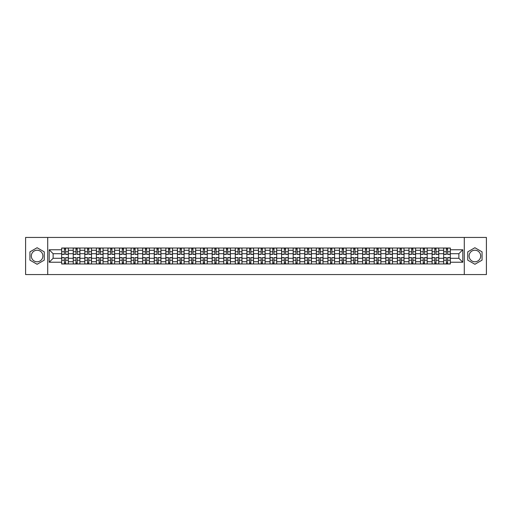 <?xml version="1.0" encoding="UTF-8"?>
<svg xmlns="http://www.w3.org/2000/svg" width="512" height="512" viewBox="0 0 512 512"><rect width="100%" height="100%" fill="white"/><g stroke="black" fill="none" stroke-linecap="round" stroke-linejoin="round"><path stroke-width="0.77" d="M37.101 261.786A5.786 5.786 0 0 1 31.315 256A5.786 5.786 0 0 1 37.101 250.214A5.786 5.786 0 0 1 42.886 256A5.786 5.786 0 0 1 37.101 261.786M474.899 261.786A5.786 5.786 0 0 1 469.114 256A5.786 5.786 0 0 1 474.899 250.214A5.786 5.786 0 0 1 480.685 256A5.786 5.786 0 0 1 474.899 261.786M464.288 274.554L486.4 274.554L486.4 237.446L25.6 237.446L25.6 274.554L464.288 274.554L464.288 237.446M73.235 263.974L73.235 250.285L68.339 250.285L68.339 263.974M68.339 250.285L68.339 248.026M73.235 250.285L73.235 248.026M79.917 248.026L79.917 263.974M84.813 263.974L84.813 248.026M91.494 248.026L91.494 263.974M96.39 263.974L96.39 248.026M103.066 248.026L103.066 263.974M107.968 263.974L107.968 248.026M114.643 248.026L114.643 263.974M119.539 263.974L119.539 248.026M126.221 248.026L126.221 263.974M131.117 263.974L131.117 248.026M137.792 248.026L137.792 263.974M142.694 263.974L142.694 248.026M149.37 248.026L149.37 263.974M154.266 263.974L154.266 248.026M160.947 248.026L160.947 263.974M165.843 263.974L165.843 248.026M172.525 248.026L172.525 263.974M177.421 263.974L177.421 248.026M184.096 248.026L184.096 263.974M188.992 263.974L188.992 248.026M195.674 248.026L195.674 263.974M200.57 263.974L200.57 248.026M207.251 248.026L207.251 263.974M212.147 263.974L212.147 248.026M218.822 248.026L218.822 263.974M223.725 263.974L223.725 248.026M230.4 248.026L230.4 263.974M235.296 263.974L235.296 248.026M241.978 248.026L241.978 263.974M246.874 263.974L246.874 248.026M253.549 248.026L253.549 263.974M258.451 263.974L258.451 248.026M265.126 248.026L265.126 263.974M270.022 263.974L270.022 248.026M276.704 248.026L276.704 263.974M281.6 263.974L281.6 248.026M288.275 248.026L288.275 263.974M293.178 263.974L293.178 248.026M299.853 248.026L299.853 263.974M304.749 263.974L304.749 248.026M311.43 248.026L311.43 263.974M316.326 263.974L316.326 248.026M323.008 248.026L323.008 263.974M327.904 263.974L327.904 248.026M334.579 248.026L334.579 263.974M339.475 263.974L339.475 248.026M346.157 248.026L346.157 263.974M351.053 263.974L351.053 248.026M357.734 248.026L357.734 263.974M362.63 263.974L362.63 248.026M369.306 248.026L369.306 263.974M374.208 263.974L374.208 248.026M380.883 248.026L380.883 263.974M385.779 263.974L385.779 248.026M392.461 248.026L392.461 263.974M397.357 263.974L397.357 248.026M404.032 248.026L404.032 263.974M408.934 263.974L408.934 248.026M415.61 248.026L415.61 263.974M420.506 263.974L420.506 248.026M427.187 248.026L427.187 263.974M432.083 263.974L432.083 248.026M438.765 248.026L438.765 263.974M443.661 263.974L443.661 248.026M443.661 258.298L438.765 258.298M432.083 258.298L427.187 258.298M420.506 258.298L415.61 258.298M408.934 258.298L404.032 258.298M397.357 258.298L392.461 258.298M385.779 258.298L380.883 258.298M374.208 258.298L369.306 258.298M362.63 258.298L357.734 258.298M351.053 258.298L346.157 258.298M339.475 258.298L334.579 258.298M327.904 258.298L323.008 258.298M316.326 258.298L311.43 258.298M304.749 258.298L299.853 258.298M293.178 258.298L288.275 258.298M281.6 258.298L276.704 258.298M270.022 258.298L265.126 258.298M258.451 258.298L253.549 258.298M246.874 258.298L241.978 258.298M235.296 258.298L230.4 258.298M223.725 258.298L218.822 258.298M212.147 258.298L207.251 258.298M200.57 258.298L195.674 258.298M188.992 258.298L184.096 258.298M177.421 258.298L172.525 258.298M165.843 258.298L160.947 258.298M154.266 258.298L149.37 258.298M142.694 258.298L137.792 258.298M131.117 258.298L126.221 258.298M119.539 258.298L114.643 258.298M107.968 258.298L103.066 258.298M96.39 258.298L91.494 258.298M84.813 258.298L79.917 258.298M73.235 258.298L68.339 258.298M443.661 253.702L438.765 253.702M432.083 253.702L427.187 253.702M420.506 253.702L415.61 253.702M408.934 253.702L404.032 253.702M397.357 253.702L392.461 253.702M385.779 253.702L380.883 253.702M374.208 253.702L369.306 253.702M362.63 253.702L357.734 253.702M351.053 253.702L346.157 253.702M339.475 253.702L334.579 253.702M327.904 253.702L323.008 253.702M316.326 253.702L311.43 253.702M304.749 253.702L299.853 253.702M293.178 253.702L288.275 253.702M281.6 253.702L276.704 253.702M270.022 253.702L265.126 253.702M258.451 253.702L253.549 253.702M246.874 253.702L241.978 253.702M235.296 253.702L230.4 253.702M223.725 253.702L218.822 253.702M212.147 253.702L207.251 253.702M200.57 253.702L195.674 253.702M188.992 253.702L184.096 253.702M177.421 253.702L172.525 253.702M165.843 253.702L160.947 253.702M154.266 253.702L149.37 253.702M142.694 253.702L137.792 253.702M131.117 253.702L126.221 253.702M119.539 253.702L114.643 253.702M107.968 253.702L103.066 253.702M96.39 253.702L91.494 253.702M84.813 253.702L79.917 253.702M73.235 253.702L68.339 253.702M53.126 258.298L61.664 258.298L61.664 253.702L53.126 253.702L53.126 258.298L49.197 262.234L49.197 249.766L61.664 249.766L61.664 253.702M450.336 253.702L450.336 258.298L458.874 258.298L458.874 253.702L450.336 253.702L450.336 248.026L61.664 248.026L61.664 249.766M450.336 249.766L462.803 249.766L462.803 262.234L450.336 262.234L450.336 258.298M61.664 258.298L61.664 263.974L450.336 263.974L450.336 262.234M61.664 262.234L49.197 262.234M47.712 274.554L47.712 237.446M44.262 251.866L37.101 247.731L29.939 251.866L29.939 260.134L37.101 264.269L44.262 260.134L44.262 251.866M482.061 251.866L474.899 247.731L467.738 251.866L467.738 260.134L474.899 264.269L482.061 260.134L482.061 251.866M65.632 262.861L64.371 262.861M64.371 249.139L65.632 249.139M77.21 262.861L75.949 262.861M75.949 249.139L77.21 249.139M88.781 262.861L87.52 262.861M87.52 249.139L88.781 249.139M100.358 262.861L99.098 262.861M99.098 249.139L100.358 249.139M111.936 262.861L110.675 262.861M110.675 249.139L111.936 249.139M123.514 262.861L122.246 262.861M122.246 249.139L123.514 249.139M135.085 262.861L133.824 262.861M133.824 249.139L135.085 249.139M146.662 262.861L145.402 262.861M145.402 249.139L146.662 249.139M158.24 262.861L156.979 262.861M156.979 249.139L158.24 249.139M169.811 262.861L168.55 262.861M168.55 249.139L169.811 249.139M181.389 262.861L180.128 262.861M180.128 249.139L181.389 249.139M192.966 262.861L191.706 262.861M191.706 249.139L192.966 249.139M204.538 262.861L203.277 262.861M203.277 249.139L204.538 249.139M216.115 262.861L214.854 262.861M214.854 249.139L216.115 249.139M227.693 262.861L226.432 262.861M226.432 249.139L227.693 249.139M239.27 262.861L238.003 262.861M238.003 249.139L239.27 249.139M250.842 262.861L249.581 262.861M249.581 249.139L250.842 249.139M262.419 262.861L261.158 262.861M261.158 249.139L262.419 249.139M273.997 262.861L272.73 262.861M272.73 249.139L273.997 249.139M285.568 262.861L284.307 262.861M284.307 249.139L285.568 249.139M297.146 262.861L295.885 262.861M295.885 249.139L297.146 249.139M308.723 262.861L307.462 262.861M307.462 249.139L308.723 249.139M320.294 262.861L319.034 262.861M319.034 249.139L320.294 249.139M331.872 262.861L330.611 262.861M330.611 249.139L331.872 249.139M343.45 262.861L342.189 262.861M342.189 249.139L343.45 249.139M355.021 262.861L353.76 262.861M353.76 249.139L355.021 249.139M366.598 262.861L365.338 262.861M365.338 249.139L366.598 249.139M378.176 262.861L376.915 262.861M376.915 249.139L378.176 249.139M389.754 262.861L388.486 262.861M388.486 249.139L389.754 249.139M401.325 262.861L400.064 262.861M400.064 249.139L401.325 249.139M412.902 262.861L411.642 262.861M411.642 249.139L412.902 249.139M424.48 262.861L423.219 262.861M423.219 249.139L424.48 249.139M436.051 262.861L434.79 262.861M434.79 249.139L436.051 249.139M447.629 262.861L446.368 262.861M446.368 249.139L447.629 249.139M49.197 249.766L53.126 253.702M458.874 258.298L462.803 262.234M458.874 253.702L462.803 249.766M65.632 254.406L65.632 248.096L68.301 248.096L68.301 254.406L65.632 254.406M64.371 249.062L65.632 249.062M64.371 248.096L61.702 248.096L61.702 254.406L64.371 254.406L64.371 248.096L65.632 248.096M64.371 257.594L64.371 263.904L61.702 263.904L61.702 257.594L64.371 257.594M65.632 262.938L64.371 262.938M65.632 263.904L68.301 263.904L68.301 257.594L65.632 257.594L65.632 263.904L64.371 263.904M77.21 254.406L77.21 248.096L79.878 248.096L79.878 254.406L77.21 254.406M75.949 249.062L77.21 249.062M75.949 248.096L73.274 248.096L73.274 254.406L75.949 254.406L75.949 248.096L77.21 248.096M88.781 254.406L88.781 248.096L91.456 248.096L91.456 254.406L88.781 254.406M87.52 249.062L88.781 249.062M87.52 248.096L84.851 248.096L84.851 254.406L87.52 254.406L87.52 248.096L88.781 248.096M75.949 257.594L75.949 263.904L73.274 263.904L73.274 257.594L75.949 257.594M77.21 262.938L75.949 262.938M77.21 263.904L79.878 263.904L79.878 257.594L77.21 257.594L77.21 263.904L75.949 263.904M87.52 257.594L87.52 263.904L84.851 263.904L84.851 257.594L87.52 257.594M88.781 262.938L87.52 262.938M88.781 263.904L91.456 263.904L91.456 257.594L88.781 257.594L88.781 263.904L87.52 263.904M100.358 254.406L100.358 248.096L103.034 248.096L103.034 254.406L100.358 254.406M99.098 249.062L100.358 249.062M99.098 248.096L96.429 248.096L96.429 254.406L99.098 254.406L99.098 248.096L100.358 248.096M111.936 254.406L111.936 248.096L114.605 248.096L114.605 254.406L111.936 254.406M110.675 249.062L111.936 249.062M110.675 248.096L108 248.096L108 254.406L110.675 254.406L110.675 248.096L111.936 248.096M123.514 254.406L123.514 248.096L126.182 248.096L126.182 254.406L123.514 254.406M122.246 249.062L123.514 249.062M122.246 248.096L119.578 248.096L119.578 254.406L122.246 254.406L122.246 248.096L123.514 248.096M99.098 257.594L99.098 263.904L96.429 263.904L96.429 257.594L99.098 257.594M100.358 262.938L99.098 262.938M100.358 263.904L103.034 263.904L103.034 257.594L100.358 257.594L100.358 263.904L99.098 263.904M110.675 257.594L110.675 263.904L108 263.904L108 257.594L110.675 257.594M111.936 262.938L110.675 262.938M111.936 263.904L114.605 263.904L114.605 257.594L111.936 257.594L111.936 263.904L110.675 263.904M122.246 257.594L122.246 263.904L119.578 263.904L119.578 257.594L122.246 257.594M123.514 262.938L122.246 262.938M123.514 263.904L126.182 263.904L126.182 257.594L123.514 257.594L123.514 263.904L122.246 263.904M133.824 257.594L133.824 263.904L131.155 263.904L131.155 257.594L133.824 257.594M135.085 262.938L133.824 262.938M135.085 263.904L137.76 263.904L137.76 257.594L135.085 257.594L135.085 263.904L133.824 263.904M145.402 257.594L145.402 263.904L142.726 263.904L142.726 257.594L145.402 257.594M146.662 262.938L145.402 262.938M146.662 263.904L149.331 263.904L149.331 257.594L146.662 257.594L146.662 263.904L145.402 263.904M156.979 257.594L156.979 263.904L154.304 263.904L154.304 257.594L156.979 257.594M158.24 262.938L156.979 262.938M158.24 263.904L160.909 263.904L160.909 257.594L158.24 257.594L158.24 263.904L156.979 263.904M168.55 257.594L168.55 263.904L165.882 263.904L165.882 257.594L168.55 257.594M169.811 262.938L168.55 262.938M169.811 263.904L172.486 263.904L172.486 257.594L169.811 257.594L169.811 263.904L168.55 263.904M180.128 257.594L180.128 263.904L177.459 263.904L177.459 257.594L180.128 257.594M181.389 262.938L180.128 262.938M181.389 263.904L184.058 263.904L184.058 257.594L181.389 257.594L181.389 263.904L180.128 263.904M191.706 257.594L191.706 263.904L189.03 263.904L189.03 257.594L191.706 257.594M192.966 262.938L191.706 262.938M192.966 263.904L195.635 263.904L195.635 257.594L192.966 257.594L192.966 263.904L191.706 263.904M203.277 257.594L203.277 263.904L200.608 263.904L200.608 257.594L203.277 257.594M204.538 262.938L203.277 262.938M204.538 263.904L207.213 263.904L207.213 257.594L204.538 257.594L204.538 263.904L203.277 263.904M214.854 257.594L214.854 263.904L212.186 263.904L212.186 257.594L214.854 257.594M216.115 262.938L214.854 262.938M216.115 263.904L218.79 263.904L218.79 257.594L216.115 257.594L216.115 263.904L214.854 263.904M226.432 257.594L226.432 263.904L223.757 263.904L223.757 257.594L226.432 257.594M227.693 262.938L226.432 262.938M227.693 263.904L230.362 263.904L230.362 257.594L227.693 257.594L227.693 263.904L226.432 263.904M238.003 257.594L238.003 263.904L235.334 263.904L235.334 257.594L238.003 257.594M239.27 262.938L238.003 262.938M239.27 263.904L241.939 263.904L241.939 257.594L239.27 257.594L239.27 263.904L238.003 263.904M249.581 257.594L249.581 263.904L246.912 263.904L246.912 257.594L249.581 257.594M250.842 262.938L249.581 262.938M250.842 263.904L253.517 263.904L253.517 257.594L250.842 257.594L250.842 263.904L249.581 263.904M261.158 257.594L261.158 263.904L258.483 263.904L258.483 257.594L261.158 257.594M262.419 262.938L261.158 262.938M262.419 263.904L265.088 263.904L265.088 257.594L262.419 257.594L262.419 263.904L261.158 263.904M272.73 257.594L272.73 263.904L270.061 263.904L270.061 257.594L272.73 257.594M273.997 262.938L272.73 262.938M273.997 263.904L276.666 263.904L276.666 257.594L273.997 257.594L273.997 263.904L272.73 263.904M284.307 257.594L284.307 263.904L281.638 263.904L281.638 257.594L284.307 257.594M285.568 262.938L284.307 262.938M285.568 263.904L288.243 263.904L288.243 257.594L285.568 257.594L285.568 263.904L284.307 263.904M295.885 257.594L295.885 263.904L293.21 263.904L293.21 257.594L295.885 257.594M297.146 262.938L295.885 262.938M297.146 263.904L299.814 263.904L299.814 257.594L297.146 257.594L297.146 263.904L295.885 263.904M307.462 257.594L307.462 263.904L304.787 263.904L304.787 257.594L307.462 257.594M308.723 262.938L307.462 262.938M308.723 263.904L311.392 263.904L311.392 257.594L308.723 257.594L308.723 263.904L307.462 263.904M135.085 254.406L135.085 248.096L137.76 248.096L137.76 254.406L135.085 254.406M133.824 249.062L135.085 249.062M133.824 248.096L131.155 248.096L131.155 254.406L133.824 254.406L133.824 248.096L135.085 248.096M146.662 254.406L146.662 248.096L149.331 248.096L149.331 254.406L146.662 254.406M145.402 249.062L146.662 249.062M145.402 248.096L142.726 248.096L142.726 254.406L145.402 254.406L145.402 248.096L146.662 248.096M158.24 254.406L158.24 248.096L160.909 248.096L160.909 254.406L158.24 254.406M156.979 249.062L158.24 249.062M156.979 248.096L154.304 248.096L154.304 254.406L156.979 254.406L156.979 248.096L158.24 248.096M169.811 254.406L169.811 248.096L172.486 248.096L172.486 254.406L169.811 254.406M168.55 249.062L169.811 249.062M168.55 248.096L165.882 248.096L165.882 254.406L168.55 254.406L168.55 248.096L169.811 248.096M181.389 254.406L181.389 248.096L184.058 248.096L184.058 254.406L181.389 254.406M180.128 249.062L181.389 249.062M180.128 248.096L177.459 248.096L177.459 254.406L180.128 254.406L180.128 248.096L181.389 248.096M192.966 254.406L192.966 248.096L195.635 248.096L195.635 254.406L192.966 254.406M191.706 249.062L192.966 249.062M191.706 248.096L189.03 248.096L189.03 254.406L191.706 254.406L191.706 248.096L192.966 248.096M204.538 254.406L204.538 248.096L207.213 248.096L207.213 254.406L204.538 254.406M203.277 249.062L204.538 249.062M203.277 248.096L200.608 248.096L200.608 254.406L203.277 254.406L203.277 248.096L204.538 248.096M216.115 254.406L216.115 248.096L218.79 248.096L218.79 254.406L216.115 254.406M214.854 249.062L216.115 249.062M214.854 248.096L212.186 248.096L212.186 254.406L214.854 254.406L214.854 248.096L216.115 248.096M227.693 254.406L227.693 248.096L230.362 248.096L230.362 254.406L227.693 254.406M226.432 249.062L227.693 249.062M226.432 248.096L223.757 248.096L223.757 254.406L226.432 254.406L226.432 248.096L227.693 248.096M239.27 254.406L239.27 248.096L241.939 248.096L241.939 254.406L239.27 254.406M238.003 249.062L239.27 249.062M238.003 248.096L235.334 248.096L235.334 254.406L238.003 254.406L238.003 248.096L239.27 248.096M250.842 254.406L250.842 248.096L253.517 248.096L253.517 254.406L250.842 254.406M249.581 249.062L250.842 249.062M249.581 248.096L246.912 248.096L246.912 254.406L249.581 254.406L249.581 248.096L250.842 248.096M262.419 254.406L262.419 248.096L265.088 248.096L265.088 254.406L262.419 254.406M261.158 249.062L262.419 249.062M261.158 248.096L258.483 248.096L258.483 254.406L261.158 254.406L261.158 248.096L262.419 248.096M273.997 254.406L273.997 248.096L276.666 248.096L276.666 254.406L273.997 254.406M272.73 249.062L273.997 249.062M272.73 248.096L270.061 248.096L270.061 254.406L272.73 254.406L272.73 248.096L273.997 248.096M285.568 254.406L285.568 248.096L288.243 248.096L288.243 254.406L285.568 254.406M284.307 249.062L285.568 249.062M284.307 248.096L281.638 248.096L281.638 254.406L284.307 254.406L284.307 248.096L285.568 248.096M297.146 254.406L297.146 248.096L299.814 248.096L299.814 254.406L297.146 254.406M295.885 249.062L297.146 249.062M295.885 248.096L293.21 248.096L293.21 254.406L295.885 254.406L295.885 248.096L297.146 248.096M308.723 254.406L308.723 248.096L311.392 248.096L311.392 254.406L308.723 254.406M307.462 249.062L308.723 249.062M307.462 248.096L304.787 248.096L304.787 254.406L307.462 254.406L307.462 248.096L308.723 248.096M320.294 254.406L320.294 248.096L322.97 248.096L322.97 254.406L320.294 254.406M319.034 249.062L320.294 249.062M319.034 248.096L316.365 248.096L316.365 254.406L319.034 254.406L319.034 248.096L320.294 248.096M331.872 254.406L331.872 248.096L334.541 248.096L334.541 254.406L331.872 254.406M330.611 249.062L331.872 249.062M330.611 248.096L327.942 248.096L327.942 254.406L330.611 254.406L330.611 248.096L331.872 248.096M343.45 254.406L343.45 248.096L346.118 248.096L346.118 254.406L343.45 254.406M342.189 249.062L343.45 249.062M342.189 248.096L339.514 248.096L339.514 254.406L342.189 254.406L342.189 248.096L343.45 248.096M355.021 254.406L355.021 248.096L357.696 248.096L357.696 254.406L355.021 254.406M353.76 249.062L355.021 249.062M353.76 248.096L351.091 248.096L351.091 254.406L353.76 254.406L353.76 248.096L355.021 248.096M319.034 257.594L319.034 263.904L316.365 263.904L316.365 257.594L319.034 257.594M320.294 262.938L319.034 262.938M320.294 263.904L322.97 263.904L322.97 257.594L320.294 257.594L320.294 263.904L319.034 263.904M330.611 257.594L330.611 263.904L327.942 263.904L327.942 257.594L330.611 257.594M331.872 262.938L330.611 262.938M331.872 263.904L334.541 263.904L334.541 257.594L331.872 257.594L331.872 263.904L330.611 263.904M342.189 257.594L342.189 263.904L339.514 263.904L339.514 257.594L342.189 257.594M343.45 262.938L342.189 262.938M343.45 263.904L346.118 263.904L346.118 257.594L343.45 257.594L343.45 263.904L342.189 263.904M353.76 257.594L353.76 263.904L351.091 263.904L351.091 257.594L353.76 257.594M355.021 262.938L353.76 262.938M355.021 263.904L357.696 263.904L357.696 257.594L355.021 257.594L355.021 263.904L353.76 263.904M366.598 254.406L366.598 248.096L369.274 248.096L369.274 254.406L366.598 254.406M365.338 249.062L366.598 249.062M365.338 248.096L362.669 248.096L362.669 254.406L365.338 254.406L365.338 248.096L366.598 248.096M365.338 257.594L365.338 263.904L362.669 263.904L362.669 257.594L365.338 257.594M366.598 262.938L365.338 262.938M366.598 263.904L369.274 263.904L369.274 257.594L366.598 257.594L366.598 263.904L365.338 263.904M378.176 254.406L378.176 248.096L380.845 248.096L380.845 254.406L378.176 254.406M376.915 249.062L378.176 249.062M376.915 248.096L374.24 248.096L374.24 254.406L376.915 254.406L376.915 248.096L378.176 248.096M376.915 257.594L376.915 263.904L374.24 263.904L374.24 257.594L376.915 257.594M378.176 262.938L376.915 262.938M378.176 263.904L380.845 263.904L380.845 257.594L378.176 257.594L378.176 263.904L376.915 263.904M389.754 254.406L389.754 248.096L392.422 248.096L392.422 254.406L389.754 254.406M388.486 249.062L389.754 249.062M388.486 248.096L385.818 248.096L385.818 254.406L388.486 254.406L388.486 248.096L389.754 248.096M388.486 257.594L388.486 263.904L385.818 263.904L385.818 257.594L388.486 257.594M389.754 262.938L388.486 262.938M389.754 263.904L392.422 263.904L392.422 257.594L389.754 257.594L389.754 263.904L388.486 263.904M401.325 254.406L401.325 248.096L404 248.096L404 254.406L401.325 254.406M400.064 249.062L401.325 249.062M400.064 248.096L397.395 248.096L397.395 254.406L400.064 254.406L400.064 248.096L401.325 248.096M400.064 257.594L400.064 263.904L397.395 263.904L397.395 257.594L400.064 257.594M401.325 262.938L400.064 262.938M401.325 263.904L404 263.904L404 257.594L401.325 257.594L401.325 263.904L400.064 263.904M412.902 254.406L412.902 248.096L415.571 248.096L415.571 254.406L412.902 254.406M411.642 249.062L412.902 249.062M411.642 248.096L408.966 248.096L408.966 254.406L411.642 254.406L411.642 248.096L412.902 248.096M411.642 257.594L411.642 263.904L408.966 263.904L408.966 257.594L411.642 257.594M412.902 262.938L411.642 262.938M412.902 263.904L415.571 263.904L415.571 257.594L412.902 257.594L412.902 263.904L411.642 263.904M424.48 254.406L424.48 248.096L427.149 248.096L427.149 254.406L424.48 254.406M423.219 249.062L424.48 249.062M423.219 248.096L420.544 248.096L420.544 254.406L423.219 254.406L423.219 248.096L424.48 248.096M423.219 257.594L423.219 263.904L420.544 263.904L420.544 257.594L423.219 257.594M424.48 262.938L423.219 262.938M424.48 263.904L427.149 263.904L427.149 257.594L424.48 257.594L424.48 263.904L423.219 263.904M436.051 254.406L436.051 248.096L438.726 248.096L438.726 254.406L436.051 254.406M434.79 249.062L436.051 249.062M434.79 248.096L432.122 248.096L432.122 254.406L434.79 254.406L434.79 248.096L436.051 248.096M434.79 257.594L434.79 263.904L432.122 263.904L432.122 257.594L434.79 257.594M436.051 262.938L434.79 262.938M436.051 263.904L438.726 263.904L438.726 257.594L436.051 257.594L436.051 263.904L434.79 263.904M447.629 254.406L447.629 248.096L450.298 248.096L450.298 254.406L447.629 254.406M446.368 249.062L447.629 249.062M446.368 248.096L443.699 248.096L443.699 254.406L446.368 254.406L446.368 248.096L447.629 248.096M446.368 257.594L446.368 263.904L443.699 263.904L443.699 257.594L446.368 257.594M447.629 262.938L446.368 262.938M447.629 263.904L450.298 263.904L450.298 257.594L447.629 257.594L447.629 263.904L446.368 263.904M432.083 250.285L427.187 250.285M420.506 250.285L415.61 250.285M408.934 250.285L404.032 250.285M397.357 250.285L392.461 250.285M385.779 250.285L380.883 250.285M374.208 250.285L369.306 250.285M362.63 250.285L357.734 250.285M351.053 250.285L346.157 250.285M339.475 250.285L334.579 250.285M327.904 250.285L323.008 250.285M316.326 250.285L311.43 250.285M304.749 250.285L299.853 250.285M293.178 250.285L288.275 250.285M281.6 250.285L276.704 250.285M270.022 250.285L265.126 250.285M258.451 250.285L253.549 250.285M246.874 250.285L241.978 250.285M235.296 250.285L230.4 250.285M223.725 250.285L218.822 250.285M212.147 250.285L207.251 250.285M200.57 250.285L195.674 250.285M188.992 250.285L184.096 250.285M177.421 250.285L172.525 250.285M165.843 250.285L160.947 250.285M154.266 250.285L149.37 250.285M142.694 250.285L137.792 250.285M131.117 250.285L126.221 250.285M119.539 250.285L114.643 250.285M107.968 250.285L103.066 250.285M96.39 250.285L91.494 250.285M84.813 250.285L79.917 250.285M443.661 250.285L438.765 250.285M432.083 261.715L427.187 261.715M420.506 261.715L415.61 261.715M408.934 261.715L404.032 261.715M397.357 261.715L392.461 261.715M385.779 261.715L380.883 261.715M374.208 261.715L369.306 261.715M362.63 261.715L357.734 261.715M351.053 261.715L346.157 261.715M339.475 261.715L334.579 261.715M327.904 261.715L323.008 261.715M316.326 261.715L311.43 261.715M304.749 261.715L299.853 261.715M293.178 261.715L288.275 261.715M281.6 261.715L276.704 261.715M270.022 261.715L265.126 261.715M258.451 261.715L253.549 261.715M246.874 261.715L241.978 261.715M235.296 261.715L230.4 261.715M223.725 261.715L218.822 261.715M212.147 261.715L207.251 261.715M200.57 261.715L195.674 261.715M188.992 261.715L184.096 261.715M177.421 261.715L172.525 261.715M165.843 261.715L160.947 261.715M154.266 261.715L149.37 261.715M142.694 261.715L137.792 261.715M131.117 261.715L126.221 261.715M119.539 261.715L114.643 261.715M107.968 261.715L103.066 261.715M96.39 261.715L91.494 261.715M84.813 261.715L79.917 261.715M73.235 261.715L68.339 261.715M443.661 261.715L438.765 261.715M65.632 254.246L68.301 254.246M65.632 251.744L68.301 251.744M61.702 254.246L64.371 254.246M61.702 251.744L64.371 251.744M64.371 257.754L61.702 257.754M64.371 260.256L61.702 260.256M68.301 257.754L65.632 257.754M68.301 260.256L65.632 260.256M77.21 254.246L79.878 254.246M77.21 251.744L79.878 251.744M73.274 254.246L75.949 254.246M73.274 251.744L75.949 251.744M88.781 254.246L91.456 254.246M88.781 251.744L91.456 251.744M84.851 254.246L87.52 254.246M84.851 251.744L87.52 251.744M75.949 257.754L73.274 257.754M75.949 260.256L73.274 260.256M79.878 257.754L77.21 257.754M79.878 260.256L77.21 260.256M87.52 257.754L84.851 257.754M87.52 260.256L84.851 260.256M91.456 257.754L88.781 257.754M91.456 260.256L88.781 260.256M100.358 254.246L103.034 254.246M100.358 251.744L103.034 251.744M96.429 254.246L99.098 254.246M96.429 251.744L99.098 251.744M111.936 254.246L114.605 254.246M111.936 251.744L114.605 251.744M108 254.246L110.675 254.246M108 251.744L110.675 251.744M123.514 254.246L126.182 254.246M123.514 251.744L126.182 251.744M119.578 254.246L122.246 254.246M119.578 251.744L122.246 251.744M99.098 257.754L96.429 257.754M99.098 260.256L96.429 260.256M103.034 257.754L100.358 257.754M103.034 260.256L100.358 260.256M110.675 257.754L108 257.754M110.675 260.256L108 260.256M114.605 257.754L111.936 257.754M114.605 260.256L111.936 260.256M122.246 257.754L119.578 257.754M122.246 260.256L119.578 260.256M126.182 257.754L123.514 257.754M126.182 260.256L123.514 260.256M133.824 257.754L131.155 257.754M133.824 260.256L131.155 260.256M137.76 257.754L135.085 257.754M137.76 260.256L135.085 260.256M145.402 257.754L142.726 257.754M145.402 260.256L142.726 260.256M149.331 257.754L146.662 257.754M149.331 260.256L146.662 260.256M156.979 257.754L154.304 257.754M156.979 260.256L154.304 260.256M160.909 257.754L158.24 257.754M160.909 260.256L158.24 260.256M168.55 257.754L165.882 257.754M168.55 260.256L165.882 260.256M172.486 257.754L169.811 257.754M172.486 260.256L169.811 260.256M180.128 257.754L177.459 257.754M180.128 260.256L177.459 260.256M184.058 257.754L181.389 257.754M184.058 260.256L181.389 260.256M191.706 257.754L189.03 257.754M191.706 260.256L189.03 260.256M195.635 257.754L192.966 257.754M195.635 260.256L192.966 260.256M203.277 257.754L200.608 257.754M203.277 260.256L200.608 260.256M207.213 257.754L204.538 257.754M207.213 260.256L204.538 260.256M214.854 257.754L212.186 257.754M214.854 260.256L212.186 260.256M218.79 257.754L216.115 257.754M218.79 260.256L216.115 260.256M226.432 257.754L223.757 257.754M226.432 260.256L223.757 260.256M230.362 257.754L227.693 257.754M230.362 260.256L227.693 260.256M238.003 257.754L235.334 257.754M238.003 260.256L235.334 260.256M241.939 257.754L239.27 257.754M241.939 260.256L239.27 260.256M249.581 257.754L246.912 257.754M249.581 260.256L246.912 260.256M253.517 257.754L250.842 257.754M253.517 260.256L250.842 260.256M261.158 257.754L258.483 257.754M261.158 260.256L258.483 260.256M265.088 257.754L262.419 257.754M265.088 260.256L262.419 260.256M272.73 257.754L270.061 257.754M272.73 260.256L270.061 260.256M276.666 257.754L273.997 257.754M276.666 260.256L273.997 260.256M284.307 257.754L281.638 257.754M284.307 260.256L281.638 260.256M288.243 257.754L285.568 257.754M288.243 260.256L285.568 260.256M295.885 257.754L293.21 257.754M295.885 260.256L293.21 260.256M299.814 257.754L297.146 257.754M299.814 260.256L297.146 260.256M307.462 257.754L304.787 257.754M307.462 260.256L304.787 260.256M311.392 257.754L308.723 257.754M311.392 260.256L308.723 260.256M135.085 254.246L137.76 254.246M135.085 251.744L137.76 251.744M131.155 254.246L133.824 254.246M131.155 251.744L133.824 251.744M146.662 254.246L149.331 254.246M146.662 251.744L149.331 251.744M142.726 254.246L145.402 254.246M142.726 251.744L145.402 251.744M158.24 254.246L160.909 254.246M158.24 251.744L160.909 251.744M154.304 254.246L156.979 254.246M154.304 251.744L156.979 251.744M169.811 254.246L172.486 254.246M169.811 251.744L172.486 251.744M165.882 254.246L168.55 254.246M165.882 251.744L168.55 251.744M181.389 254.246L184.058 254.246M181.389 251.744L184.058 251.744M177.459 254.246L180.128 254.246M177.459 251.744L180.128 251.744M192.966 254.246L195.635 254.246M192.966 251.744L195.635 251.744M189.03 254.246L191.706 254.246M189.03 251.744L191.706 251.744M204.538 254.246L207.213 254.246M204.538 251.744L207.213 251.744M200.608 254.246L203.277 254.246M200.608 251.744L203.277 251.744M216.115 254.246L218.79 254.246M216.115 251.744L218.79 251.744M212.186 254.246L214.854 254.246M212.186 251.744L214.854 251.744M227.693 254.246L230.362 254.246M227.693 251.744L230.362 251.744M223.757 254.246L226.432 254.246M223.757 251.744L226.432 251.744M239.27 254.246L241.939 254.246M239.27 251.744L241.939 251.744M235.334 254.246L238.003 254.246M235.334 251.744L238.003 251.744M250.842 254.246L253.517 254.246M250.842 251.744L253.517 251.744M246.912 254.246L249.581 254.246M246.912 251.744L249.581 251.744M262.419 254.246L265.088 254.246M262.419 251.744L265.088 251.744M258.483 254.246L261.158 254.246M258.483 251.744L261.158 251.744M273.997 254.246L276.666 254.246M273.997 251.744L276.666 251.744M270.061 254.246L272.73 254.246M270.061 251.744L272.73 251.744M285.568 254.246L288.243 254.246M285.568 251.744L288.243 251.744M281.638 254.246L284.307 254.246M281.638 251.744L284.307 251.744M297.146 254.246L299.814 254.246M297.146 251.744L299.814 251.744M293.21 254.246L295.885 254.246M293.21 251.744L295.885 251.744M308.723 254.246L311.392 254.246M308.723 251.744L311.392 251.744M304.787 254.246L307.462 254.246M304.787 251.744L307.462 251.744M320.294 254.246L322.97 254.246M320.294 251.744L322.97 251.744M316.365 254.246L319.034 254.246M316.365 251.744L319.034 251.744M331.872 254.246L334.541 254.246M331.872 251.744L334.541 251.744M327.942 254.246L330.611 254.246M327.942 251.744L330.611 251.744M343.45 254.246L346.118 254.246M343.45 251.744L346.118 251.744M339.514 254.246L342.189 254.246M339.514 251.744L342.189 251.744M355.021 254.246L357.696 254.246M355.021 251.744L357.696 251.744M351.091 254.246L353.76 254.246M351.091 251.744L353.76 251.744M319.034 257.754L316.365 257.754M319.034 260.256L316.365 260.256M322.97 257.754L320.294 257.754M322.97 260.256L320.294 260.256M330.611 257.754L327.942 257.754M330.611 260.256L327.942 260.256M334.541 257.754L331.872 257.754M334.541 260.256L331.872 260.256M342.189 257.754L339.514 257.754M342.189 260.256L339.514 260.256M346.118 257.754L343.45 257.754M346.118 260.256L343.45 260.256M353.76 257.754L351.091 257.754M353.76 260.256L351.091 260.256M357.696 257.754L355.021 257.754M357.696 260.256L355.021 260.256M366.598 254.246L369.274 254.246M366.598 251.744L369.274 251.744M362.669 254.246L365.338 254.246M362.669 251.744L365.338 251.744M365.338 257.754L362.669 257.754M365.338 260.256L362.669 260.256M369.274 257.754L366.598 257.754M369.274 260.256L366.598 260.256M378.176 254.246L380.845 254.246M378.176 251.744L380.845 251.744M374.24 254.246L376.915 254.246M374.24 251.744L376.915 251.744M376.915 257.754L374.24 257.754M376.915 260.256L374.24 260.256M380.845 257.754L378.176 257.754M380.845 260.256L378.176 260.256M389.754 254.246L392.422 254.246M389.754 251.744L392.422 251.744M385.818 254.246L388.486 254.246M385.818 251.744L388.486 251.744M388.486 257.754L385.818 257.754M388.486 260.256L385.818 260.256M392.422 257.754L389.754 257.754M392.422 260.256L389.754 260.256M401.325 254.246L404 254.246M401.325 251.744L404 251.744M397.395 254.246L400.064 254.246M397.395 251.744L400.064 251.744M400.064 257.754L397.395 257.754M400.064 260.256L397.395 260.256M404 257.754L401.325 257.754M404 260.256L401.325 260.256M412.902 254.246L415.571 254.246M412.902 251.744L415.571 251.744M408.966 254.246L411.642 254.246M408.966 251.744L411.642 251.744M411.642 257.754L408.966 257.754M411.642 260.256L408.966 260.256M415.571 257.754L412.902 257.754M415.571 260.256L412.902 260.256M424.48 254.246L427.149 254.246M424.48 251.744L427.149 251.744M420.544 254.246L423.219 254.246M420.544 251.744L423.219 251.744M423.219 257.754L420.544 257.754M423.219 260.256L420.544 260.256M427.149 257.754L424.48 257.754M427.149 260.256L424.48 260.256M436.051 254.246L438.726 254.246M436.051 251.744L438.726 251.744M432.122 254.246L434.79 254.246M432.122 251.744L434.79 251.744M434.79 257.754L432.122 257.754M434.79 260.256L432.122 260.256M438.726 257.754L436.051 257.754M438.726 260.256L436.051 260.256M447.629 254.246L450.298 254.246M447.629 251.744L450.298 251.744M443.699 254.246L446.368 254.246M443.699 251.744L446.368 251.744M446.368 257.754L443.699 257.754M446.368 260.256L443.699 260.256M450.298 257.754L447.629 257.754M450.298 260.256L447.629 260.256"/></g></svg>

